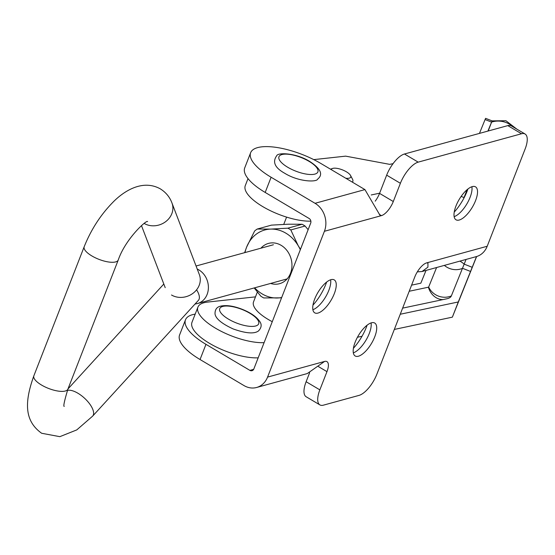 <?xml version="1.0" encoding="UTF-8"?>
<svg xmlns="http://www.w3.org/2000/svg" width="555" height="555" viewBox="0 0 555 555"><rect width="100%" height="100%" fill="white"/><g stroke="black" fill="none" stroke-linecap="round" stroke-linejoin="round"><path stroke-width="0.83" d="M331.009 279.658A19.148 7.638 120.7 0 0 316.149 295.753A19.148 7.638 120.7 0 0 314.734 312.84A19.148 7.638 120.7 0 0 317.98 313.075A19.148 7.638 120.7 0 0 332.833 296.981A19.148 7.638 120.7 0 0 334.256 279.9A19.148 7.638 120.7 0 0 331.009 279.658M371.455 322.802A19.148 7.638 120.7 0 0 356.601 338.897A19.148 7.638 120.7 0 0 355.179 355.977A19.148 7.638 120.7 0 0 358.426 356.22A19.148 7.638 120.7 0 0 373.286 340.125A19.148 7.638 120.7 0 0 374.701 323.038A19.148 7.638 120.7 0 0 371.455 322.802M472.277 186.612A19.148 7.638 120.7 0 0 457.424 202.707A19.148 7.638 120.7 0 0 456.002 219.787A19.148 7.638 120.7 0 0 459.249 220.023A19.148 7.638 120.7 0 0 474.109 203.928A19.148 7.638 120.7 0 0 475.524 186.848A19.148 7.638 120.7 0 0 472.277 186.612M326.652 282.044A29.588 11.801 -59.3 0 1 312.964 305.139M379.259 214.348L381.424 215.631A13.924 5.55 120.7 0 0 393.287 201.52L400.391 183.296A20.889 8.332 -59.3 0 1 418.192 162.136L521.52 133.755A20.889 8.332 -59.3 0 1 525.065 134.012A20.889 8.332 -59.3 0 1 525.106 149.045L487.2 246.253A20.889 17.704 -105.4 0 1 476.259 256.632L422.036 271.52L427.919 267.142L427.947 263.001L426.629 262.89A13.924 5.55 120.7 0 0 414.765 277L376.866 374.209A20.889 8.332 -59.3 0 1 359.071 395.375L323.44 405.157A20.889 8.332 -59.3 0 1 319.895 404.9L306.166 396.763A20.889 8.332 -59.3 0 1 306.124 381.729L309.628 372.752M253.656 369.346L249.903 370.379A3.483 2.948 74.6 0 0 252.012 370.698A3.483 2.948 74.6 0 0 253.836 368.964L310.682 223.152A3.483 2.948 74.6 0 0 309.121 218.483L265.186 192.439A48.736 17.066 -158.7 0 1 244.72 167.887L250.645 152.701A48.736 17.066 -158.7 0 1 320.991 163.552L364.926 189.595L380.147 215.555L381.424 215.631L324.411 231.289L267.565 377.102A20.889 17.704 74.6 0 1 256.618 387.48A20.889 17.704 74.6 0 1 243.978 385.565L200.043 359.522A48.736 17.066 21.3 0 1 179.584 334.97L185.502 319.777A48.736 17.066 21.3 0 0 205.967 344.336L200.043 359.522M375.215 201.167A13.924 5.55 120.7 0 0 379.558 193.383L386.662 175.158A20.889 8.332 -59.3 0 1 404.463 153.999L507.79 125.617A20.889 8.332 -59.3 0 1 511.335 125.874L525.065 134.012M467.927 188.998A29.588 11.801 -59.3 0 1 454.24 212.086M367.105 325.188A29.588 11.801 -59.3 0 1 353.417 348.276M265.186 192.439L271.111 177.253A48.736 17.066 -158.7 0 1 250.645 152.701M271.111 177.253L315.046 203.297A20.889 17.704 74.6 0 1 324.411 231.289M249.903 370.379L205.967 344.336M195.187 314.116A48.736 17.066 21.3 0 0 185.502 319.777M256.618 387.48L307.276 373.564L324.571 361.444A13.924 5.55 120.7 0 1 326.937 361.617A13.924 5.55 120.7 0 1 326.964 371.642L319.853 389.867A20.889 8.332 -59.3 0 0 319.895 404.9M422.036 271.52L417.318 271.874M471.889 186.73A19.148 7.638 -59.3 0 1 471.916 186.924A19.148 7.638 -59.3 0 1 466.838 203.956A19.148 7.638 -59.3 0 1 454.337 216.589A19.148 7.638 -59.3 0 1 454.15 216.651M371.066 322.92A19.148 7.638 -59.3 0 1 371.094 323.114A19.148 7.638 -59.3 0 1 366.016 340.146A19.148 7.638 -59.3 0 1 353.514 352.779A19.148 7.638 -59.3 0 1 353.327 352.841M330.613 279.782A19.148 7.638 -59.3 0 1 330.648 279.977A19.148 7.638 -59.3 0 1 325.57 297.008A19.148 7.638 -59.3 0 1 313.069 309.635A19.148 7.638 -59.3 0 1 312.881 309.704M310.876 221.161A41.771 14.631 -158.7 0 1 261.183 205.655A41.771 14.631 -158.7 0 1 245.289 185.606L248.016 178.606M463.55 198.801L464.035 197.545A16.823 5.89 21.3 0 1 464.209 197.552A16.823 5.89 21.3 0 0 464.035 197.545L461.136 196.415L464.035 197.545L467.109 189.664M488.213 130.994L492.077 120.879L487.914 131.077M479.451 133.401L485.084 119.554L491.563 122.1A21.173 19.834 -157.9 0 1 513.465 127.144M313.776 159.618L345.654 156.142L389.707 164.356L393.058 163.649M379.634 193.189L371.205 194.972M516.92 129.183L505.938 120.733L492.077 120.879L485.597 118.34L485.084 119.554M436.598 267.524L428.668 287.011A1.741 0.61 -158.7 0 1 428.377 287.206L409.208 291.257M411.588 285.145L420.829 283.189L426.025 270.424M264.097 342.65A41.771 14.631 -158.7 0 1 213.807 327.166A41.771 14.631 -158.7 0 1 197.913 307.123A41.771 14.631 -158.7 0 1 207.494 302.093L255.487 296.863M476.523 256.556L458.284 301.962L400.245 314.248M466.061 259.428L451.354 295.905A26.106 9.144 -158.7 0 1 448.593 298.271A26.106 9.144 -158.7 0 1 446.942 298.756L402.625 308.136M258.172 357.836A41.771 14.631 -158.7 0 1 207.882 342.359A41.771 14.631 -158.7 0 1 191.988 322.309L197.913 307.123M476.634 256.521L452.36 317.155L394.321 329.434M362.006 336.274L357.455 337.239M458.284 301.962L452.36 317.155M260.919 248.196A20.889 17.704 74.6 0 1 272.068 242.875A20.889 17.704 74.6 0 1 291.861 263.042A20.889 17.704 74.6 0 1 275.981 284.222A20.889 17.704 74.6 0 1 270.597 283.438M300.498 249.285L298.139 245.588A34.812 29.505 -105.4 0 0 270.764 229.09A34.812 29.505 -105.4 0 0 246.649 247.051A34.812 29.505 -105.4 0 0 244.97 252.574M300.317 249.743A34.812 29.505 -105.4 0 0 298.139 245.588L290.806 229.943A39.162 33.189 -105.4 0 0 287.872 228.167L270.764 229.09L257.229 229.042A39.162 33.189 -105.4 0 0 254.641 230.963L246.649 247.051L244.637 252.664M254.648 287.823A34.812 29.505 -105.4 0 0 277.278 298A34.812 29.505 -105.4 0 0 281.704 297.487M254.19 287.948L260.801 296.176A39.162 33.189 -105.4 0 0 263.743 297.945L281.558 297.848M290.806 229.943L305.056 226.024A39.162 33.189 -105.4 0 0 302.121 224.255L287.872 228.167M257.229 229.042L271.478 225.122L288.579 224.199L302.121 224.255M305.056 226.024L308.143 229.673M171.502 294.996A18.273 15.977 159.1 0 0 192.821 293.422A18.273 15.977 159.1 0 0 199.349 274.6L171.967 203.005C169.768 197.067 165.889 192.356 160.333 188.873C142.17 178.772 123.002 191.697 112.457 202.748C100.379 215.167 90.965 229.832 84.194 246.725L33.855 375.832C23.983 403.298 24.899 421.28 41.66 433.268L59.843 436.66L76.763 429.91L92.65 416.125L198.406 300.345A18.273 7.749 -137.6 0 0 196.581 289.821M331.259 169.636A10.441 3.656 -158.7 0 1 332.514 168.463A10.441 3.656 -158.7 0 1 346.382 171.793A10.441 3.656 -158.7 0 1 350.559 175.505A10.441 3.656 -158.7 0 1 345.8 178.259M272.262 321.692A34.812 12.189 -158.7 0 1 268.148 319.409A34.812 12.189 -158.7 0 1 253.538 301.871L257.353 292.076M350.559 175.505L352.55 179.286A13.924 4.877 -158.7 0 1 352.827 181.353A13.924 4.877 -158.7 0 1 352.286 182.102M507.79 125.617L521.52 133.755M404.463 153.999L418.192 162.136M386.662 175.158L400.391 183.296M379.558 193.383L393.287 201.52M318.431 366.584L326.964 371.642M306.124 381.729L319.853 389.867M315.046 203.297L364.926 189.595M426.629 262.89L487.2 246.253M267.565 377.102L324.571 361.444M472.319 267.337L464.216 264.159A16.823 5.89 21.3 0 0 460.615 261.516A16.823 5.89 21.3 0 0 459.949 261.107M470.675 271.499L462.572 268.329A16.823 15.762 22.1 0 1 444.368 265.387M443.167 299.554A16.823 13.903 78 0 1 428.377 287.206M451.354 295.905A16.823 15.762 22.1 0 1 428.668 287.011M235.639 322.67A20.889 7.312 21.3 0 0 258.512 324.113A20.889 7.312 21.3 0 0 242.764 309.766A20.889 7.312 21.3 0 0 219.884 308.323A20.889 7.312 21.3 0 0 235.639 322.67M197.233 269.064A18.273 15.491 74.6 0 1 198.912 269.938A18.273 15.491 74.6 0 1 208.382 288.26A18.273 15.491 74.6 0 1 197.538 303.509L287.129 278.901M171.967 203.005A18.273 15.977 159.1 0 1 165.501 221.785A18.273 15.977 159.1 0 1 144.244 223.478M84.194 246.725A18.273 6.403 21.3 0 0 91.866 255.938A18.273 6.403 21.3 0 0 118.25 260.004C125.347 239.004 146.832 219.398 147.588 221.611M33.855 375.832A18.273 6.403 21.3 0 0 41.535 385.045A18.273 6.403 21.3 0 0 67.911 389.111C64.359 400.974 63.138 406.732 64.255 406.371M92.65 416.125A18.273 7.749 -137.6 0 0 77.908 393.231A18.273 7.749 -137.6 0 0 67.412 390.429M309.107 161.394A20.889 7.312 21.3 0 0 281.94 154.561A20.889 7.312 21.3 0 0 287.733 167.263A20.889 7.312 21.3 0 0 314.893 174.097A20.889 7.312 21.3 0 0 309.107 161.394M524.489 133.582L524.031 133.401M242.896 309.579C251.2 313.02 256.875 317.065 259.906 321.713C261.939 324.737 261.454 327.825 258.464 330.967C254.176 334.096 245.733 333.416 233.135 328.928C221.861 323.731 215.826 318.757 215.028 313.998C214.903 309.725 216.658 307.13 220.293 306.228C226.225 304.806 233.759 305.923 242.896 309.579M196.061 266.005L273.414 244.762M165.21 287.656L141.483 225.628M67.981 388.937L163.822 284.021M118.25 260.004L67.911 389.111M194.978 304.098L197.538 303.509M309.697 161.436C296.065 152.896 277.812 152.313 276.765 155.671C272.186 161.935 274.857 167.811 284.771 173.299C298.888 182.054 316.974 182.269 317.682 179.078C323.385 174.527 320.728 168.644 309.697 161.436M332.514 168.463L330.496 169.185M286.581 217.109L283.751 224.38M352.827 181.353L352.487 182.22"/></g></svg>

